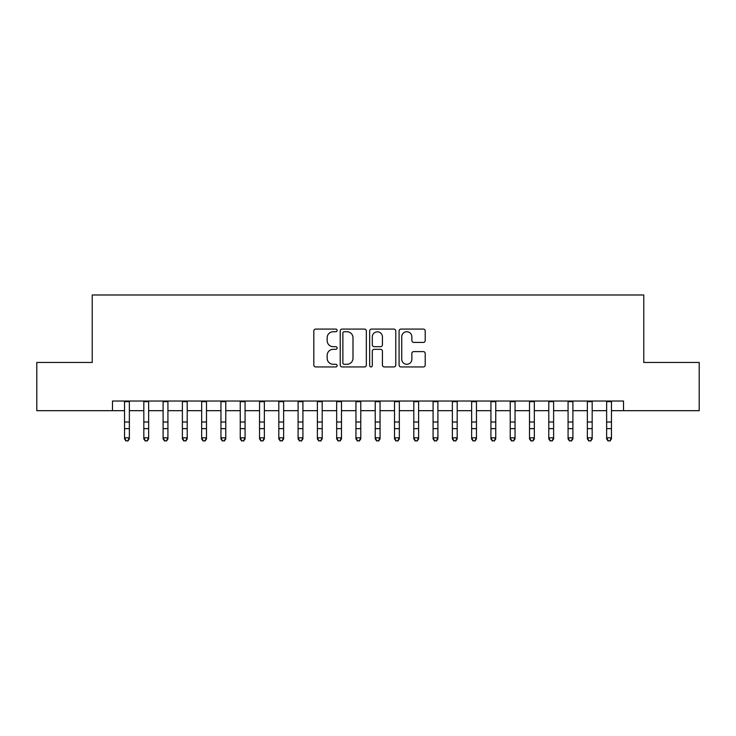 <?xml version="1.0" encoding="UTF-8"?>
<svg xmlns="http://www.w3.org/2000/svg" width="736" height="736" viewBox="0 0 736 736"><rect width="100%" height="100%" fill="white"/><g stroke="black" fill="none" stroke-linecap="round" stroke-linejoin="round"><path stroke-width="1.1" d="M337.143 330.409A1.325 1.325 0 0 0 335.818 329.084L315.707 329.084A1.895 1.895 0 0 0 313.821 330.97L313.821 365.047A1.895 1.895 0 0 0 315.707 366.942L335.818 366.942A1.325 1.325 0 0 0 337.143 365.608A1.325 1.325 0 0 0 335.818 364.283L333.215 364.283A6.054 6.054 0 0 1 327.161 358.23L327.161 355.387A6.054 6.054 0 0 1 333.215 349.333L335.818 349.333A1.325 1.325 0 0 0 337.143 348.008A1.325 1.325 0 0 0 335.818 346.684L333.215 346.684A6.054 6.054 0 0 1 327.161 340.63L327.161 337.787A6.054 6.054 0 0 1 333.215 331.734L335.818 331.734A1.325 1.325 0 0 0 337.143 330.409M423.32 342.424A1.895 1.895 0 0 0 425.215 340.529L425.215 330.97A1.895 1.895 0 0 0 423.32 329.084L400.982 329.084A1.895 1.895 0 0 0 399.087 330.97L399.087 365.047A1.895 1.895 0 0 0 400.982 366.942L423.32 366.942A1.895 1.895 0 0 0 425.215 365.047L425.215 353.501A1.895 1.895 0 0 0 423.32 351.606L413.761 351.606A1.895 1.895 0 0 0 411.866 353.501L411.866 359.223A5.06 5.06 0 0 1 406.806 364.283A5.06 5.06 0 0 1 401.736 359.223L401.736 336.794A5.06 5.06 0 0 1 406.806 331.734A5.06 5.06 0 0 1 411.866 336.794L411.866 340.529A1.895 1.895 0 0 0 413.761 342.424L423.32 342.424M112.488 410.679L36.8 410.679L36.8 362.471L92.239 362.471L92.239 294.98L643.761 294.98L643.761 362.471L699.2 362.471L699.2 410.679L623.512 410.679L623.512 401.037L112.488 401.037L112.488 410.679L124.54 410.679M366.344 330.97A1.895 1.895 0 0 0 364.449 329.084L342.111 329.084A1.895 1.895 0 0 0 340.225 330.97L340.225 365.047A1.895 1.895 0 0 0 342.111 366.942L364.449 366.942A1.895 1.895 0 0 0 366.344 365.047L366.344 330.97M371.551 329.084L393.889 329.084A1.895 1.895 0 0 1 395.775 330.97L395.775 365.047A1.895 1.895 0 0 1 393.889 366.942L384.33 366.942A1.895 1.895 0 0 1 382.435 365.047L382.435 351.228A1.895 1.895 0 0 0 380.54 349.333L374.201 349.333A1.895 1.895 0 0 0 372.306 351.228L372.306 365.608A1.325 1.325 0 0 1 370.981 366.942A1.325 1.325 0 0 1 369.656 365.608L369.656 330.97A1.895 1.895 0 0 1 371.551 329.084M129.361 410.679L143.824 410.679M148.644 410.679L163.107 410.679M167.928 410.679L182.39 410.679M187.211 410.679L201.673 410.679M206.494 410.679L220.956 410.679M225.777 410.679L240.249 410.679M245.07 410.679L259.532 410.679M264.353 410.679L278.815 410.679M283.636 410.679L298.098 410.679M302.919 410.679L317.382 410.679M322.202 410.679L336.665 410.679M341.486 410.679L355.948 410.679M360.769 410.679L375.231 410.679M380.052 410.679L394.514 410.679M399.335 410.679L413.798 410.679M418.618 410.679L433.081 410.679M437.902 410.679L452.364 410.679M457.185 410.679L471.647 410.679M476.468 410.679L490.93 410.679M495.751 410.679L510.223 410.679M515.044 410.679L529.506 410.679M534.327 410.679L548.789 410.679M553.61 410.679L568.072 410.679M572.893 410.679L587.356 410.679M592.176 410.679L606.639 410.679M611.46 410.679L623.512 410.679M344.2 331.734A1.325 1.325 0 0 0 342.875 333.058L342.875 362.958A1.325 1.325 0 0 0 344.2 364.283L346.941 364.283A6.054 6.054 0 0 0 352.995 358.23L352.995 337.787A6.054 6.054 0 0 0 346.941 331.734L344.2 331.734M382.435 336.886A5.06 5.06 0 0 0 377.366 331.826A5.06 5.06 0 0 0 372.306 336.886L372.306 344.788A1.895 1.895 0 0 0 374.201 346.684L380.54 346.684A1.895 1.895 0 0 0 382.435 344.788L382.435 336.886M129.361 401.037L129.361 438.895L127.917 441.02L125.985 440.597L127.917 441.02M124.54 401.037L124.54 437.828L129.361 437.828L127.917 440.597M125.985 441.02L124.54 438.895L124.54 437.828L125.985 440.597M148.644 401.037L148.644 438.895L147.2 441.02L145.268 440.597L147.2 441.02M143.824 401.037L143.824 437.828L148.644 437.828L147.2 440.597M145.268 441.02L143.824 438.895L143.824 437.828L145.268 440.597M167.928 401.037L167.928 438.895L166.483 441.02L164.551 440.597L166.483 441.02M163.107 401.037L163.107 437.828L167.928 437.828L166.483 440.597M164.551 441.02L163.107 438.895L163.107 437.828L164.551 440.597M187.211 401.037L187.211 438.895L185.766 441.02L183.844 440.597L185.766 441.02M182.39 401.037L182.39 437.828L187.211 437.828L185.766 440.597M183.844 441.02L182.39 438.895L182.39 437.828L183.844 440.597M206.494 401.037L206.494 438.895L205.05 441.02L203.127 440.597L205.05 441.02M201.673 401.037L201.673 437.828L206.494 437.828L205.05 440.597M203.127 441.02L201.673 438.895L201.673 437.828L203.127 440.597M225.777 401.037L225.777 438.895L224.333 441.02L222.41 440.597L224.333 441.02M220.956 401.037L220.956 437.828L225.777 437.828L224.333 440.597M222.41 441.02L220.956 438.895L220.956 437.828L222.41 440.597M245.07 401.037L245.07 438.895L243.616 441.02L241.693 440.597L243.616 441.02M240.249 401.037L240.249 437.828L245.07 437.828L243.616 440.597M241.693 441.02L240.249 438.895L240.249 437.828L241.693 440.597M264.353 401.037L264.353 438.895L262.899 441.02L260.976 440.597L262.899 441.02M259.532 401.037L259.532 437.828L264.353 437.828L262.899 440.597M260.976 441.02L259.532 438.895L259.532 437.828L260.976 440.597M283.636 401.037L283.636 438.895L282.182 441.02L280.26 440.597L282.182 441.02M278.815 401.037L278.815 437.828L283.636 437.828L282.182 440.597M280.26 441.02L278.815 438.895L278.815 437.828L280.26 440.597M302.919 401.037L302.919 438.895L301.475 441.02L299.543 440.597L301.475 441.02M298.098 401.037L298.098 437.828L302.919 437.828L301.475 440.597M299.543 441.02L298.098 438.895L298.098 437.828L299.543 440.597M322.202 401.037L322.202 438.895L320.758 441.02L318.826 440.597L320.758 441.02M317.382 401.037L317.382 437.828L322.202 437.828L320.758 440.597M318.826 441.02L317.382 438.895L317.382 437.828L318.826 440.597M341.486 401.037L341.486 438.895L340.041 441.02L338.109 440.597L340.041 441.02M336.665 401.037L336.665 437.828L341.486 437.828L340.041 440.597M338.109 441.02L336.665 438.895L336.665 437.828L338.109 440.597M360.769 401.037L360.769 438.895L359.324 441.02L357.392 440.597L359.324 441.02M355.948 401.037L355.948 437.828L360.769 437.828L359.324 440.597M357.392 441.02L355.948 438.895L355.948 437.828L357.392 440.597M380.052 401.037L380.052 438.895L378.608 441.02L376.676 440.597L378.608 441.02M375.231 401.037L375.231 437.828L380.052 437.828L378.608 440.597M376.676 441.02L375.231 438.895L375.231 437.828L376.676 440.597M399.335 401.037L399.335 438.895L397.891 441.02L395.959 440.597L397.891 441.02M394.514 401.037L394.514 437.828L399.335 437.828L397.891 440.597M395.959 441.02L394.514 438.895L394.514 437.828L395.959 440.597M418.618 401.037L418.618 438.895L417.174 441.02L415.242 440.597L417.174 441.02M413.798 401.037L413.798 437.828L418.618 437.828L417.174 440.597M415.242 441.02L413.798 438.895L413.798 437.828L415.242 440.597M437.902 401.037L437.902 438.895L436.457 441.02L434.525 440.597L436.457 441.02M433.081 401.037L433.081 437.828L437.902 437.828L436.457 440.597M434.525 441.02L433.081 438.895L433.081 437.828L434.525 440.597M457.185 401.037L457.185 438.895L455.74 441.02L453.818 440.597L455.74 441.02M452.364 401.037L452.364 437.828L457.185 437.828L455.74 440.597M453.818 441.02L452.364 438.895L452.364 437.828L453.818 440.597M476.468 401.037L476.468 438.895L475.024 441.02L473.101 440.597L475.024 441.02M471.647 401.037L471.647 437.828L476.468 437.828L475.024 440.597M473.101 441.02L471.647 438.895L471.647 437.828L473.101 440.597M495.751 401.037L495.751 438.895L494.307 441.02L492.384 440.597L494.307 441.02M490.93 401.037L490.93 437.828L495.751 437.828L494.307 440.597M492.384 441.02L490.93 438.895L490.93 437.828L492.384 440.597M515.044 401.037L515.044 438.895L513.59 441.02L511.667 440.597L513.59 441.02M510.223 401.037L510.223 437.828L515.044 437.828L513.59 440.597M511.667 441.02L510.223 438.895L510.223 437.828L511.667 440.597M534.327 401.037L534.327 438.895L532.873 441.02L530.95 440.597L532.873 441.02M529.506 401.037L529.506 437.828L534.327 437.828L532.873 440.597M530.95 441.02L529.506 438.895L529.506 437.828L530.95 440.597M553.61 401.037L553.61 438.895L552.156 441.02L550.234 440.597L552.156 441.02M548.789 401.037L548.789 437.828L553.61 437.828L552.156 440.597M550.234 441.02L548.789 438.895L548.789 437.828L550.234 440.597M572.893 401.037L572.893 438.895L571.449 441.02L569.517 440.597L571.449 441.02M568.072 401.037L568.072 437.828L572.893 437.828L571.449 440.597M569.517 441.02L568.072 438.895L568.072 437.828L569.517 440.597M592.176 401.037L592.176 438.895L590.732 441.02L588.8 440.597L590.732 441.02M587.356 401.037L587.356 437.828L592.176 437.828L590.732 440.597M588.8 441.02L587.356 438.895L587.356 437.828L588.8 440.597M611.46 401.037L611.46 438.895L610.015 441.02L608.083 440.597L610.015 441.02M606.639 401.037L606.639 437.828L611.46 437.828L610.015 440.597M608.083 441.02L606.639 438.895L606.639 437.828L608.083 440.597M129.361 422.022L124.54 422.022M129.361 428.637L124.54 428.637M129.361 401.663L124.54 401.663M148.644 422.022L143.824 422.022M148.644 428.637L143.824 428.637M148.644 401.663L143.824 401.663M167.928 422.022L163.107 422.022M167.928 428.637L163.107 428.637M167.928 401.663L163.107 401.663M187.211 422.022L182.39 422.022M187.211 428.637L182.39 428.637M187.211 401.663L182.39 401.663M206.494 422.022L201.673 422.022M206.494 428.637L201.673 428.637M206.494 401.663L201.673 401.663M225.777 422.022L220.956 422.022M225.777 428.637L220.956 428.637M225.777 401.663L220.956 401.663M245.07 422.022L240.249 422.022M245.07 428.637L240.249 428.637M245.07 401.663L240.249 401.663M264.353 422.022L259.532 422.022M264.353 428.637L259.532 428.637M264.353 401.663L259.532 401.663M283.636 422.022L278.815 422.022M283.636 428.637L278.815 428.637M283.636 401.663L278.815 401.663M302.919 422.022L298.098 422.022M302.919 428.637L298.098 428.637M302.919 401.663L298.098 401.663M322.202 422.022L317.382 422.022M322.202 428.637L317.382 428.637M322.202 401.663L317.382 401.663M341.486 422.022L336.665 422.022M341.486 428.637L336.665 428.637M341.486 401.663L336.665 401.663M360.769 422.022L355.948 422.022M360.769 428.637L355.948 428.637M360.769 401.663L355.948 401.663M380.052 422.022L375.231 422.022M380.052 428.637L375.231 428.637M380.052 401.663L375.231 401.663M399.335 422.022L394.514 422.022M399.335 428.637L394.514 428.637M399.335 401.663L394.514 401.663M418.618 422.022L413.798 422.022M418.618 428.637L413.798 428.637M418.618 401.663L413.798 401.663M437.902 422.022L433.081 422.022M437.902 428.637L433.081 428.637M437.902 401.663L433.081 401.663M457.185 422.022L452.364 422.022M457.185 428.637L452.364 428.637M457.185 401.663L452.364 401.663M476.468 422.022L471.647 422.022M476.468 428.637L471.647 428.637M476.468 401.663L471.647 401.663M495.751 422.022L490.93 422.022M495.751 428.637L490.93 428.637M495.751 401.663L490.93 401.663M515.044 422.022L510.223 422.022M515.044 428.637L510.223 428.637M515.044 401.663L510.223 401.663M534.327 422.022L529.506 422.022M534.327 428.637L529.506 428.637M534.327 401.663L529.506 401.663M553.61 422.022L548.789 422.022M553.61 428.637L548.789 428.637M553.61 401.663L548.789 401.663M572.893 422.022L568.072 422.022M572.893 428.637L568.072 428.637M572.893 401.663L568.072 401.663M592.176 422.022L587.356 422.022M592.176 428.637L587.356 428.637M592.176 401.663L587.356 401.663M611.46 422.022L606.639 422.022M611.46 428.637L606.639 428.637M611.46 401.663L606.639 401.663"/></g></svg>
